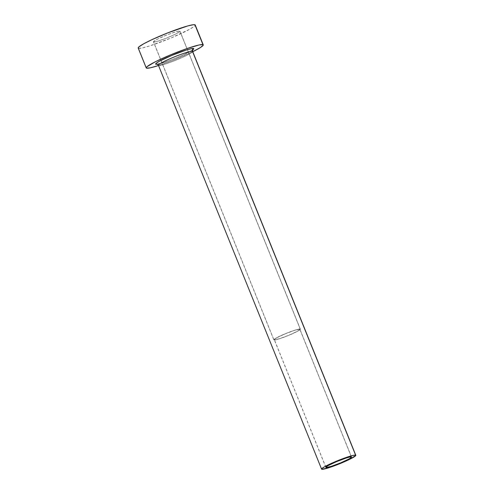 <?xml version="1.0" encoding="UTF-8"?>
<svg xmlns="http://www.w3.org/2000/svg" width="494" height="494" viewBox="0 0 494 494"><rect width="100%" height="100%" fill="white"/><g stroke="black" fill="none" stroke-linecap="round" stroke-linejoin="round"><path stroke-width="0.37" stroke-dasharray="2.47 1.85" d="M299.796 329.208L351.395 456.913L299.796 329.208L299.568 329.869L297.444 331.233L289.033 335.167L279.493 338.717L274.405 339.792A13.838 1.352 158 0 0 288.323 335.463A13.838 1.352 158 0 0 299.932 329.319A13.838 1.352 158 0 0 299.796 329.208A13.838 1.352 158 0 0 285.878 333.543A13.838 1.352 158 0 0 274.269 339.687A13.838 1.352 158 0 0 274.405 339.792L274.633 339.137L276.757 337.773L285.168 333.833L294.708 330.288L299.796 329.208M325.886 467.219L274.405 339.792L325.886 467.219M300.216 329.035A14.301 1.396 -22 0 1 300.358 329.146A14.301 1.396 -22 0 1 288.36 335.494A14.301 1.396 -22 0 1 273.985 339.971L153.591 41.99A14.301 1.396 158 0 0 167.972 37.513A14.301 1.396 158 0 0 179.97 31.165A14.301 1.396 158 0 0 179.828 31.054L300.216 329.035L179.964 31.295L175.66 34.055L166.108 38.266L156.913 41.453L154.233 42.021L153.455 41.749L157.759 38.989L167.312 34.778L176.506 31.591L179.828 31.054A14.301 1.396 158 0 0 165.447 35.531A14.301 1.396 158 0 0 153.449 41.879A14.301 1.396 158 0 0 153.591 41.99L273.985 339.971A14.301 1.396 -22 0 1 273.843 339.86A14.301 1.396 -22 0 1 285.841 333.506A14.301 1.396 -22 0 1 300.216 329.035L294.967 330.146L287.699 332.758L278.153 336.964L273.843 339.73L274.621 340.002L279.24 338.853L289.101 335.191L297.789 331.122L299.988 329.714L300.216 329.035M193.636 48.511A20.606 2.013 -22 0 1 177.612 57.378A20.606 2.013 -22 0 1 155.832 64.263M158.426 65.288A18.451 1.803 158 0 0 158.611 65.43A18.451 1.803 158 0 0 176.698 59.848A18.451 1.803 158 0 0 192.66 51.561M158.611 65.43L321.767 469.263L158.611 65.43A18.451 1.803 158 0 0 177.167 59.657A18.451 1.803 158 0 0 192.648 51.462M138.197 48.041A30.752 3.001 158 0 0 138.499 48.282L146.52 68.147L138.499 48.282A30.752 3.001 158 0 0 169.423 38.656A30.752 3.001 158 0 0 195.223 25.003M192.746 51.703A30.752 3.001 -22 0 1 158.525 65.529L173.443 60.132L192.746 51.703M192.672 49.974L184.626 54.291L173.869 58.897L163.403 62.658L157.376 64.232M138.499 48.282L142.291 47.955L149.799 45.886L171.004 38.001L189.696 29.257L194.42 26.225L195.216 25.28L194.92 24.762M351.53 457.024L299.932 329.319M300.358 329.146L179.97 31.165M157.148 64.164L167.571 61.25L175.827 58.101L183.854 54.636L192.345 50.122M273.843 339.86L153.449 41.879M325.867 467.392L274.269 339.687"/><path stroke-width="0.74" d="M351.395 456.913A13.838 1.352 -22 0 1 351.53 457.024A13.838 1.352 -22 0 1 339.915 463.168A13.838 1.352 -22 0 1 326.003 467.497L326.225 466.842L328.356 465.478L336.766 461.538L346.306 457.994L349.684 457.061L351.524 457.148L349.042 458.938L340.632 462.872L331.085 466.422L326.003 467.497A13.838 1.352 -22 0 1 325.867 467.392A13.838 1.352 -22 0 1 337.476 461.248A13.838 1.352 -22 0 1 351.395 456.913M192.345 50.122L192.821 49.727L192.648 51.462A18.451 1.803 158 0 0 192.462 51.32L355.624 455.153A18.451 1.803 -22 0 1 355.804 455.295A18.451 1.803 -22 0 1 340.323 463.489A18.451 1.803 -22 0 1 321.767 469.263A18.451 1.803 -22 0 1 321.588 469.121A18.451 1.803 -22 0 1 337.069 460.927A18.451 1.803 -22 0 1 355.624 455.153L192.462 51.32A2.155 2.13 109 0 1 193.636 48.511L193.833 48.857L192.672 49.974M157.376 64.232L155.832 64.263A2.155 2.13 109 0 1 157.345 64.22A2.155 2.13 -71 0 0 155.832 64.263L156.172 63.288L159.334 61.256L171.856 55.396L186.065 50.116L191.098 48.727L193.636 48.511A2.155 2.13 -71 0 0 192.462 51.32A18.451 1.803 158 0 0 173.907 57.094A18.451 1.803 158 0 0 158.426 65.288L321.588 469.121M203.25 44.868L195.223 25.003A30.752 3.001 158 0 0 194.92 24.762A30.752 3.001 158 0 0 163.996 34.389A30.752 3.001 158 0 0 138.197 48.041L146.218 67.906A30.752 3.001 -22 0 1 172.023 54.254A30.752 3.001 -22 0 1 202.948 44.627L194.92 24.762L202.948 44.627A30.752 3.001 -22 0 1 203.25 44.868A30.752 3.001 -22 0 1 192.746 51.703L200.576 47.43L203.244 45.145L202.948 44.627L199.156 44.954L186.837 48.622L170.442 54.908L155.493 61.688L147.027 66.684L146.23 67.635L146.52 68.147A30.752 3.001 -22 0 1 146.218 67.906M158.525 65.529A30.752 3.001 -22 0 1 146.52 68.147L150.312 67.82L158.525 65.529M195.216 25.28L194.92 24.762L193.543 24.7L187.782 25.923L167.997 32.777L151.942 39.656L143.723 43.787L138.999 46.819L138.203 47.764L138.499 48.282M321.767 469.263L328.547 467.824L341.274 463.094L350.246 459.025L355.804 455.462L354.797 455.116L351.339 455.845L336.118 461.316L324.904 466.564L322.069 468.386L321.767 469.263M155.832 64.263A20.606 2.013 -22 0 1 171.856 55.396A20.606 2.013 -22 0 1 193.636 48.511M192.462 51.32A18.451 1.803 158 0 0 174.376 56.903A18.451 1.803 158 0 0 158.42 65.183M158.426 65.288L157.148 64.164M192.648 51.462L355.804 455.295"/></g></svg>
